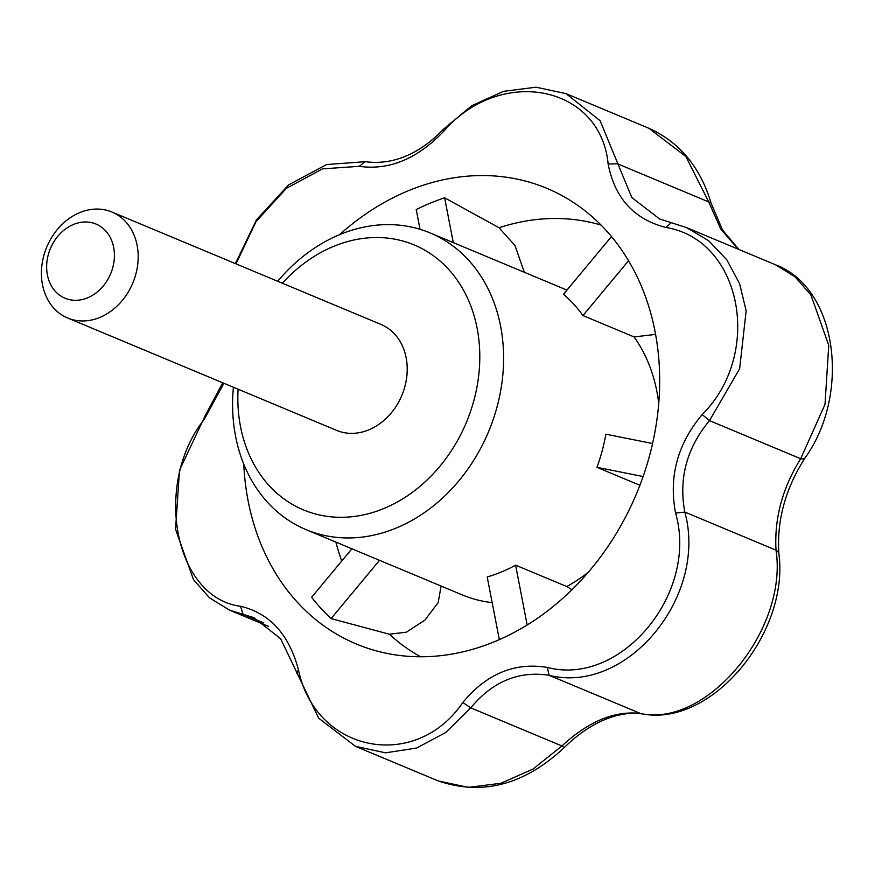 <?xml version="1.0" encoding="UTF-8"?>
<svg xmlns="http://www.w3.org/2000/svg" width="875" height="875" viewBox="0 0 875 875"><rect width="100%" height="100%" fill="white"/><g stroke="black" fill="none" stroke-linecap="round" stroke-linejoin="round"><path stroke-width="1.31" d="M282.352 283.227A143.577 116.594 112.7 0 1 468.541 300.398A143.577 116.594 112.7 0 1 381.15 509.589A143.577 116.594 112.7 0 1 238.077 389.211M111.934 212.023L380.953 324.417A57.433 46.638 112.7 0 1 401.855 395.391A57.433 46.638 112.7 0 1 336.678 430.402L67.659 318.008A57.433 46.638 112.7 0 1 43.75 255.839A57.433 46.638 112.7 0 1 111.934 212.023A57.433 46.638 112.7 0 1 132.825 282.997A57.433 46.638 112.7 0 1 67.659 318.008M675.587 513.111L684.819 512.061C708.148 596.728 626.609 694.837 549.128 675.314L547.323 667.417C620.944 686.919 698.775 593.327 675.587 513.111C668.642 476.82 677.502 443.975 702.177 414.575C763.525 353.391 741.617 239.881 666.017 227.489C634.102 219.352 614.808 198.198 608.136 164.03C600.666 85.356 500.927 65.439 443.713 131.25C417.397 158.845 389.244 170.537 359.231 166.327L322.459 168.875L286.333 188.366L255.948 221.747L236.009 263.856M48.289 254.713A40.195 32.648 112.7 0 1 105.667 230.891A40.195 32.648 112.7 0 1 87.609 297.817A40.195 32.648 112.7 0 1 48.289 254.713M628.534 260.739L582.958 315.569A160.803 130.583 -67.3 0 0 563.5 294.241L611.45 236.556M420.033 229.294L416.227 209.584A243.425 197.684 112.7 0 1 444.62 197.794L499.034 227.752L514.97 245.514L524.311 272.278M582.958 315.569L634.112 336.941L655.583 334.381M571.988 589.728L566.759 586.545L515.605 565.173L527.166 625.002M277.692 281.28A160.803 130.583 112.7 0 1 430.084 232.914A160.803 130.583 112.7 0 1 488.589 431.627A160.803 130.583 112.7 0 1 306.108 529.659A160.803 130.583 112.7 0 1 233.406 387.253M499.33 639.658L487.211 576.964A160.803 130.583 -67.3 0 0 515.605 565.173M639.909 485.275L596.947 467.327A160.803 130.583 -67.3 0 0 605.883 434.208L652.575 443.516M235.375 263.594L256.594 219.691L288.564 184.931L326.517 164.555L365.203 161.689C392.919 165.287 419.048 154.438 443.592 129.139L471.712 105.733L503.519 91.35L536.014 87.194L566.059 93.658L600.086 120.673L631.783 197.498L659.597 218.98L686.459 227.566L708.706 240.756L726.797 259.798L739.572 283.631L746.156 310.789L739.638 368.736L709.494 420.623C686.777 447.923 678.552 478.406 684.819 512.061L776.016 550.156A17.227 8.236 -5.5 0 1 778.925 554.181C776.584 520.844 785.302 488.753 805.077 457.898C850.631 394.68 838.097 288.444 775.666 264.841L795.014 276.806L810.884 294.919L828.745 345.352L825.005 404.403L800.691 458.73A17.227 5.425 34.1 0 0 805.077 457.898M223.88 383.272L204.378 419.18C152.644 484.378 174.552 597.877 240.537 606.266C269.773 613.277 289.078 634.43 298.419 669.725C315.503 752.412 415.242 772.319 462.842 702.505C486.478 673.783 514.631 662.091 547.323 667.417M339.675 234.609A246.947 200.539 112.7 0 1 568.608 199.412A246.947 200.539 112.7 0 1 657.738 413.438A246.947 200.539 112.7 0 1 653.614 438.736A246.947 200.539 112.7 0 1 379.619 651.744A246.947 200.539 112.7 0 1 243.775 464.155M738.183 249.178L720.727 229.031L708.728 201.917A17.227 4.364 -15.9 0 1 711.145 203.317C700.416 167.256 679.645 142.231 648.845 128.253L685.88 156.516L708.728 201.917L617.531 163.811L608.136 164.03M564.517 747.316C581.361 730.866 598.916 720.245 617.17 715.466C633.041 712.02 634.331 713.355 641.955 713.836A17.227 11.834 98.8 0 1 640.325 713.409L549.128 675.314C518.788 670.611 492.658 681.461 470.739 707.853L561.936 745.959A17.227 1.608 45.1 0 0 564.517 747.316C524.661 784.777 482.562 795.977 438.233 780.927L468.3 787.391L500.883 783.278L533.05 769.027L561.936 745.959C588.284 721.459 614.414 710.609 640.325 713.409C706.453 728.295 788.2 630.131 776.016 550.156C774.222 518.427 782.447 487.944 800.691 458.73L709.494 420.623L702.177 414.575M462.842 702.505L470.739 707.853L445.681 732.55L416.566 748.048L385.569 752.828L355.458 746.331L318.642 718.156L280.613 638.695L253.761 617.608L229.392 610.072L209.573 597.887L193.495 579.688L175.558 529.298L179.484 470.269L204.838 416.369L222.764 382.812M359.231 166.327L365.203 161.689M443.713 131.25L443.592 129.139M204.838 416.369L204.378 419.18M263.78 622.945L243.086 614.294L240.537 606.266M666.017 227.489L671.245 222.698M296.8 673.181L298.419 669.725M441.109 586.064L438.189 602.525L424.922 620.123L406.295 632.209L389.364 634.211L331.078 618.592A243.425 197.684 112.7 0 1 311.62 597.264L351.914 548.8M643.114 476.525L596.947 467.327M453.283 242.605L444.62 197.794M331.078 618.592L379.509 560.328M499.034 227.752A234.839 190.706 112.7 0 1 601.016 225.061M634.112 336.941A160.803 130.583 112.7 0 1 658.733 403.495M588.142 572.436A160.803 130.583 112.7 0 1 566.759 586.545M492.166 602.602A160.803 130.583 112.7 0 1 462.394 594.956L306.108 529.659M341.764 561.006A234.839 190.706 112.7 0 1 335.891 542.106M420.645 656.786A234.839 190.706 112.7 0 1 389.364 634.211M566.945 290.095L430.084 232.914M686.459 227.566L775.666 264.841M711.145 203.317L722.641 230.169L738.959 249.506M641.955 713.836C711.802 727.573 789.217 632.8 778.925 554.181M566.059 93.658L648.845 128.253M355.458 746.342L438.233 780.927M229.392 610.072L268.625 626.456"/></g></svg>
